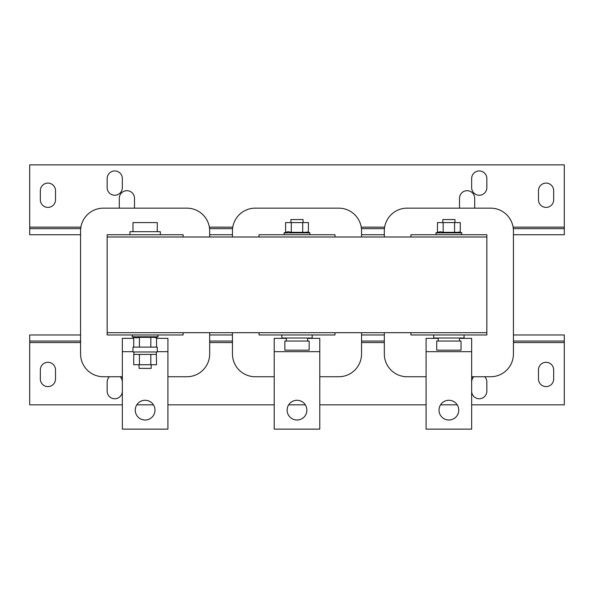 <?xml version="1.0" encoding="UTF-8"?>
<svg xmlns="http://www.w3.org/2000/svg" width="594" height="594" viewBox="0 0 594 594"><rect width="100%" height="100%" fill="white"/><g stroke="black" fill="none" stroke-linecap="round" stroke-linejoin="round"><path stroke-width="0.89" d="M40.333 199.799A7.596 7.596 0 0 0 47.928 207.395A7.596 7.596 0 0 0 55.517 199.799L55.517 190.689A7.596 7.596 0 0 0 47.928 183.093A7.596 7.596 0 0 0 40.333 190.689L40.333 199.799M134.459 208.152A7.596 7.596 0 0 0 134.496 207.395L134.496 198.285A7.596 7.596 0 0 0 126.901 190.689A7.596 7.596 0 0 0 119.305 198.285L119.305 207.395A7.596 7.596 0 0 0 119.342 208.152M538.483 199.799A7.596 7.596 0 0 0 546.072 207.395A7.596 7.596 0 0 0 553.667 199.799L553.667 190.689A7.596 7.596 0 0 0 546.072 183.093A7.596 7.596 0 0 0 538.483 190.689L538.483 199.799M474.658 208.152A7.596 7.596 0 0 0 474.695 207.395L474.695 198.285A7.596 7.596 0 0 0 467.099 190.689A7.596 7.596 0 0 0 459.504 198.285L459.504 207.395A7.596 7.596 0 0 0 459.541 208.152M471.658 187.652A7.596 7.596 0 0 0 479.247 195.24A7.596 7.596 0 0 0 486.842 187.652L486.842 178.534A7.596 7.596 0 0 0 479.247 170.946A7.596 7.596 0 0 0 471.658 178.534L471.658 187.652M107.158 187.652A7.596 7.596 0 0 0 114.753 195.24A7.596 7.596 0 0 0 122.342 187.652L122.342 178.534A7.596 7.596 0 0 0 114.753 170.946A7.596 7.596 0 0 0 107.158 178.534L107.158 187.652M471.658 391.164A7.596 7.596 0 0 0 479.247 398.76A7.596 7.596 0 0 0 486.842 391.164L486.842 382.053A7.596 7.596 0 0 0 484.674 376.737M55.517 369.899A7.596 7.596 0 0 0 47.928 362.303A7.596 7.596 0 0 0 40.333 369.899L40.333 379.009A7.596 7.596 0 0 0 47.928 386.605A7.596 7.596 0 0 0 55.517 379.009L55.517 369.899M122.342 382.053A7.596 7.596 0 0 0 120.174 376.737M553.667 369.899A7.596 7.596 0 0 0 546.072 362.303A7.596 7.596 0 0 0 538.483 369.899L538.483 379.009A7.596 7.596 0 0 0 546.072 386.605A7.596 7.596 0 0 0 553.667 379.009L553.667 369.899M145.122 400.274A9.875 9.875 0 0 1 154.997 410.15A9.875 9.875 0 0 1 145.122 420.017A9.875 9.875 0 0 1 135.254 410.15A9.875 9.875 0 0 1 145.122 400.274M297 400.274A9.875 9.875 0 0 1 306.875 410.15A9.875 9.875 0 0 1 297 420.017A9.875 9.875 0 0 1 287.125 410.15A9.875 9.875 0 0 1 297 400.274M448.878 400.274A9.875 9.875 0 0 1 458.746 410.15A9.875 9.875 0 0 1 448.878 420.017A9.875 9.875 0 0 1 439.003 410.15A9.875 9.875 0 0 1 448.878 400.274M151.203 364.738L151.203 368.384L139.048 368.384L139.048 364.738M134.89 354.41L139.427 354.41L139.427 364.738L133.724 364.738L133.724 354.41L134.89 354.41M139.427 354.41L150.824 354.41L150.824 364.738L139.427 364.738M150.824 354.41L156.363 354.41L156.363 351.982M442.797 222.579L442.797 219.542L454.952 219.542L454.952 222.579M290.926 222.579L290.926 219.542L303.074 219.542L303.074 222.579M440.176 231.779L435.899 232.907L461.85 232.907L460.276 232.336L443.176 232.336L440.325 231.779L437.474 232.336L437.474 222.579L460.276 222.579L460.276 232.336L458.924 231.942M464.063 334.971L464.063 338.008L433.687 338.008L433.687 334.971M129.938 234.734L129.938 231.697L160.313 231.697L160.313 234.734M157.276 351.982L132.974 351.982L132.974 347.119L157.276 347.119L157.276 351.982M133.724 347.119L133.724 337.362L136.575 337.919L139.427 337.362L156.526 337.362L155.175 337.756M287.006 231.927L284.029 232.907L309.971 232.907L308.397 232.336L291.298 232.336L288.454 231.779L285.603 232.336L285.603 222.579L308.397 222.579L308.397 232.336L307.046 231.942M312.184 334.971L312.184 338.008L281.816 338.008L281.816 334.971M284.853 350.156L309.147 350.156L309.147 341.045L284.853 341.045L284.853 350.156M436.724 350.156L461.026 350.156L461.026 341.045L436.724 341.045L436.724 350.156M157.276 231.697L157.276 222.579L132.974 222.579L132.974 231.697M513.424 234.734L564.3 234.734L564.3 164.872L29.7 164.872L29.7 234.734L80.576 234.734M109.326 376.737A7.596 7.596 0 0 0 107.158 382.053L107.158 391.164A7.596 7.596 0 0 0 114.753 398.76A7.596 7.596 0 0 0 122.342 391.164M471.658 404.833L564.3 404.833L564.3 334.971L513.424 334.971M80.576 341.045L29.7 341.045L29.7 404.833L122.342 404.833M136.806 404.833L153.445 404.833M167.909 404.833L274.22 404.833M288.684 404.833L305.316 404.833M319.78 404.833L426.091 404.833M440.555 404.833L457.194 404.833M471.658 377.494A7.596 7.596 0 0 0 472.52 376.737M121.48 376.737A7.596 7.596 0 0 0 122.342 377.494M473.826 376.737A7.596 7.596 0 0 0 471.658 382.053M471.658 351.678L426.091 351.678L426.091 429.128L471.658 429.128L471.658 338.35L459.504 338.35M438.246 338.35L426.091 338.35L426.091 351.678M384.325 332.692L384.325 353.95A22.78 22.78 0 0 0 407.113 376.737L426.091 376.737M471.658 376.737L490.644 376.737A22.78 22.78 0 0 0 513.424 353.95L513.424 230.932A22.78 22.78 0 0 0 490.644 208.152L407.113 208.152A22.78 22.78 0 0 0 384.325 230.932L384.325 237.006M319.78 351.678L274.22 351.678L274.22 429.128L319.78 429.128L319.78 338.35L307.633 338.35M286.367 338.35L274.22 338.35L274.22 351.678M232.454 332.692L232.454 353.95A22.78 22.78 0 0 0 255.234 376.737L274.22 376.737M319.78 376.737L338.766 376.737A22.78 22.78 0 0 0 361.546 353.95L361.546 332.692M361.546 237.006L361.546 230.932A22.78 22.78 0 0 0 338.766 208.152L255.234 208.152A22.78 22.78 0 0 0 232.454 230.932L232.454 237.006M132.974 351.678L122.342 351.678L122.342 429.128L167.909 429.128L167.909 338.35L156.526 338.35M133.724 338.35L122.342 338.35L122.342 351.678M209.675 237.006L209.675 230.932A22.78 22.78 0 0 0 186.887 208.152L103.356 208.152A22.78 22.78 0 0 0 80.576 230.932L80.576 353.95A22.78 22.78 0 0 0 103.356 376.737L122.342 376.737M167.909 376.737L186.887 376.737A22.78 22.78 0 0 0 209.675 353.95L209.675 332.692M209.675 234.734L232.454 234.734M361.546 234.734L384.325 234.734M209.556 228.653L232.566 228.653M361.434 228.653L384.444 228.653M564.3 228.653L513.305 228.653M80.695 228.653L29.7 228.653M410.907 237.006L410.907 234.734L486.842 234.734L486.842 334.971L410.907 334.971L410.907 332.692M183.093 332.692L183.093 334.971L107.158 334.971L107.158 234.734L183.093 234.734L183.093 237.006M259.029 237.006L259.029 234.734L334.971 234.734L334.971 237.006M334.971 332.692L334.971 334.971L259.029 334.971L259.029 332.692M302.702 232.336L302.702 222.579M291.298 232.336L291.298 222.579M289.627 231.883L288.454 231.779M288.305 231.779L287.036 231.927M150.824 337.362L150.824 347.119M139.427 337.362L139.427 347.119M133.724 337.362L132.15 336.791L158.101 336.791L156.526 337.362L156.526 347.119M454.573 232.336L454.573 222.579M443.176 232.336L443.176 222.579M441.505 231.883L440.325 231.779M107.158 332.692L486.842 332.692M107.158 237.006L486.842 237.006M29.7 341.045L29.7 334.971L80.576 334.971M513.424 341.045L564.3 341.045M384.325 334.971L361.546 334.971M232.454 334.971L209.675 334.971M384.325 341.045L361.546 341.045M232.454 341.045L209.675 341.045M156.363 354.41L156.526 364.738L150.824 364.738M564.3 227.138L513.105 227.138M384.645 227.138L361.226 227.138M232.774 227.138L209.355 227.138M80.895 227.138L29.7 227.138M29.7 342.56L80.576 342.56M209.675 342.56L232.454 342.56M361.546 342.56L384.325 342.56M513.424 342.56L564.3 342.56M167.909 351.678L157.276 351.678M461.85 232.907L461.531 234.734M459.504 338.008L459.504 341.045M158.101 336.791L157.781 334.971M309.971 232.907L309.652 234.734M307.633 338.008L307.633 341.045M286.367 338.008L286.367 341.045M284.029 232.907L284.348 234.734M132.15 336.791L132.469 334.971M438.246 338.008L438.246 341.045M435.899 232.907L436.219 234.734M133.888 354.41L133.888 351.982"/></g></svg>
